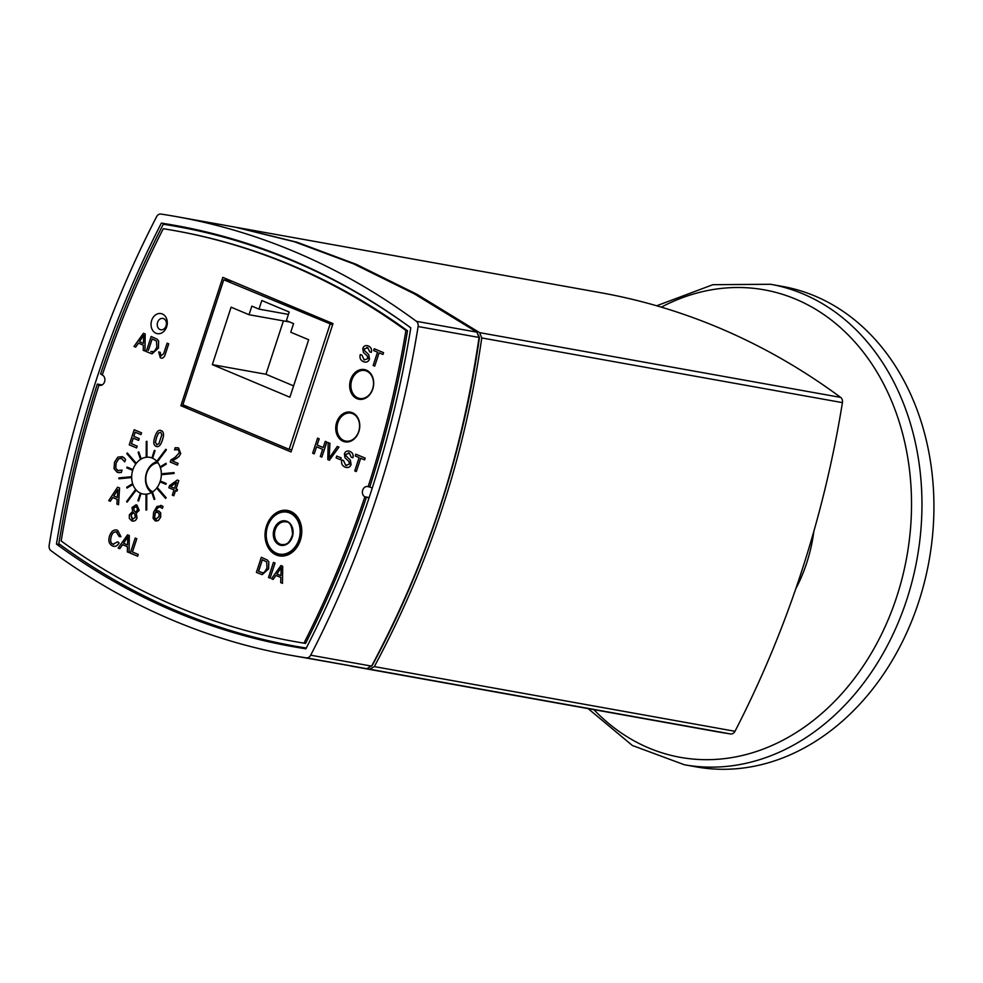 <?xml version="1.0" encoding="UTF-8"?>
<svg xmlns="http://www.w3.org/2000/svg" width="983" height="983" viewBox="0 0 983 983"><rect width="100%" height="100%" fill="white"/><g stroke="black" fill="none" stroke-linecap="round" stroke-linejoin="round"><path stroke-width="1.47" d="M236.67 227.429L297.099 242.248L356.239 264.329L416.939 294.286L479.593 332.635L481.768 337.943C473.02 398.152 459.897 454.797 442.387 507.879C425.16 561.072 402.477 613.982 374.339 666.609L369.596 669.19L351.017 666.093M352.356 666.327L715.096 731.389A887.538 700.572 -79.8 0 0 730.627 733.945A5.32 4.202 -79.8 0 0 734.989 731.291A887.538 700.572 -79.8 0 0 842.419 402.625A5.32 4.202 -79.8 0 0 840.637 397.39A887.538 700.572 -79.8 0 0 600.76 292.725L238.021 227.663M152.77 491.807A15.089 11.907 100.2 0 1 146.111 475.625A15.089 11.907 100.2 0 1 157.968 462.76M156.997 461.58A16.858 13.307 -79.8 0 0 145.803 475.588A16.858 13.307 -79.8 0 0 151.468 492.594M289.199 312.029L286.385 320.618L293.561 323.628L290.747 332.229L308.674 339.749L289.887 397.218L212.328 364.644L231.103 307.188L249.031 314.72L251.845 306.118L259.008 309.129L261.822 300.528L289.199 312.029M259.008 309.129L288.424 314.4M249.031 314.72L289.69 322.006M283.411 320.876L265.963 374.265L293.598 385.877M212.328 364.644L265.963 374.265M330.005 324.39L289.149 449.366L182.899 404.763L223.755 279.786L332.586 324.845M291.742 449.833L289.149 449.366M232.172 281.285L223.755 279.786M56.461 544.091A878.655 693.568 100.2 0 1 161.372 223.104A878.655 693.568 100.2 0 1 174.9 225.365A878.655 693.568 100.2 0 1 410.808 327.831A878.655 693.568 100.2 0 1 305.897 648.805A878.655 693.568 100.2 0 1 292.369 646.556A878.655 693.568 100.2 0 1 56.461 544.091L60.381 544.791M161.372 223.104L172.099 225.033A878.655 693.568 -79.8 0 0 171.792 225.635M245.566 634.92A878.655 693.568 -79.8 0 0 297.738 647.49M180.258 226.348A878.655 693.568 -79.8 0 0 172.099 225.033M416.337 321.294A5.32 4.202 100.2 0 1 418.119 326.528A887.538 700.572 100.2 0 1 310.689 655.194A5.32 4.202 100.2 0 1 306.34 657.848A887.538 700.572 100.2 0 1 290.808 655.292A887.538 700.572 100.2 0 1 50.932 550.627A5.32 4.202 100.2 0 1 49.15 545.393A887.538 700.572 100.2 0 1 156.58 216.727A5.32 4.202 100.2 0 1 160.929 214.061A887.538 700.572 100.2 0 1 176.461 216.629A887.538 700.572 100.2 0 1 416.337 321.294L476.89 332.143L414.261 293.806L353.561 263.849L294.409 241.757L235.318 227.184L176.461 216.629M290.808 655.292L366.88 668.71L372.336 665.258C399.479 614.928 422.088 562.178 440.163 507.007C458.139 451.922 471.238 395.449 479.446 337.587L478.365 334.933M310.689 655.194L371.623 666.118C427.998 559.978 461.113 458.643 479.053 337.452L476.89 332.143M180.884 405.709L222.834 277.366L332.991 323.616L291.042 451.947L180.884 405.709L188.331 407.036M343.264 440.237A15.089 11.907 -79.8 0 0 345.77 441.748A15.089 11.907 -79.8 0 0 346.446 442.006M351.742 412.504A15.089 11.907 -79.8 0 0 348.142 413.057M343.092 441.269A15.089 11.907 100.2 0 1 336.309 423.624A15.089 11.907 100.2 0 1 350.415 412.16A15.089 11.907 100.2 0 1 359.471 429.116A15.089 11.907 100.2 0 1 345.082 441.859A15.089 11.907 100.2 0 1 343.092 441.269M357.198 397.624A15.089 11.907 -79.8 0 0 359.692 399.147A15.089 11.907 -79.8 0 0 360.368 399.393M365.664 369.891A15.089 11.907 -79.8 0 0 362.063 370.444M357.013 398.668A15.089 11.907 100.2 0 1 350.231 381.011A15.089 11.907 100.2 0 1 364.337 369.547A15.089 11.907 100.2 0 1 373.405 386.503A15.089 11.907 100.2 0 1 359.016 399.258A15.089 11.907 100.2 0 1 357.013 398.668M368.981 498.111L366.573 497.103A5.32 4.202 100.2 0 1 366.475 497.066L364.865 496.771A5.32 4.202 100.2 0 1 362.592 490.517A5.32 4.202 100.2 0 1 367.544 486.536A5.32 4.202 100.2 0 1 368.146 486.708L369.755 486.99A5.32 4.202 100.2 0 1 369.866 487.04L372.262 488.047M368.146 486.708A873.42 689.427 -79.8 0 0 405.905 330.497A873.42 689.427 -79.8 0 0 173.979 230.513A873.42 689.427 -79.8 0 0 163.276 228.707A873.42 689.427 -79.8 0 0 102.257 375.076L102.306 375.101A5.32 4.202 100.2 0 1 104.702 381.33A5.32 4.202 100.2 0 1 99.725 385.373A5.32 4.202 100.2 0 1 99.013 385.164L98.964 385.139A873.42 689.427 -79.8 0 0 61.167 540.957A873.42 689.427 -79.8 0 0 293.733 641.395A873.42 689.427 -79.8 0 0 303.968 643.128A873.42 689.427 -79.8 0 0 364.865 496.771M156.014 333.262A10.211 8.061 -79.8 0 0 167.233 321.515A10.211 8.061 -79.8 0 0 154.245 316.059A10.211 8.061 -79.8 0 0 156.014 333.262M276.272 554.977A23.076 18.21 100.2 0 1 265.901 527.982A23.076 18.21 100.2 0 1 287.478 510.447A23.076 18.21 100.2 0 1 301.326 536.374A23.076 18.21 100.2 0 1 279.332 555.874A23.076 18.21 100.2 0 1 276.272 554.977M145.963 510.03L146.725 509.968L145.963 510.03L146.025 494.191A18.64 14.708 100.2 0 1 143.223 494.044A18.64 14.708 100.2 0 1 140.766 493.306A18.64 14.708 100.2 0 1 132.373 471.508A18.64 14.708 100.2 0 1 149.809 457.353A18.64 14.708 100.2 0 1 151.898 457.931L154.368 450.386L155.019 450.656L152.549 458.213A18.64 14.708 100.2 0 1 156.788 461.297M157.329 461.912L166.373 449.845L165.881 449.268L166.324 449.833L157.329 461.912A18.64 14.708 100.2 0 1 160.118 466.876M166.029 463.312L166.238 464.087L160.352 467.687L160.082 466.9L165.98 463.3L166.299 464.099L160.401 467.699A18.64 14.708 100.2 0 1 161.359 473.806L174.04 472.59L174.04 473.474L161.31 474.691L161.31 473.818M161.31 474.691L161.359 474.703A18.64 14.708 100.2 0 1 160.34 481.019L166.213 483.489L165.881 484.312L160.02 481.854A18.64 14.708 100.2 0 1 157.206 487.408L166.115 497.73L165.611 498.406L166.115 497.73M156.69 488.109A18.64 14.708 100.2 0 1 152.451 492.016L154.798 499.081L154.147 499.487L151.751 492.409A18.64 14.708 100.2 0 1 146.774 494.13L146.664 509.956M369.755 486.99A873.42 689.427 -79.8 0 0 407.515 330.779L405.905 330.497M102.367 374.744L100.598 373.995A877.856 692.941 100.2 0 1 163.276 224.247A877.856 692.941 100.2 0 1 176.362 226.434A877.856 692.941 100.2 0 1 410.796 327.88M407.515 330.779A873.42 689.427 -79.8 0 0 175.588 230.808L173.979 230.513M219.467 235.281A877.856 692.941 -79.8 0 0 185.48 228.068L176.362 226.434M98.964 385.139L97.317 384.07L102.134 384.931M293.733 641.395L295.342 641.69A873.42 689.427 -79.8 0 0 305.578 643.423A873.42 689.427 -79.8 0 0 366.475 497.066M306.303 648.03A877.856 692.941 100.2 0 1 294.556 646.052A877.856 692.941 100.2 0 1 58.82 543.66A877.856 692.941 100.2 0 1 97.317 384.07M294.556 646.052L303.673 647.686A877.856 692.941 -79.8 0 0 306.241 648.141M303.968 643.128L305.578 643.423M160.057 329.551A5.763 4.559 100.2 0 1 157.464 322.793A5.763 4.559 100.2 0 1 162.859 318.418A5.763 4.559 100.2 0 1 163.62 318.639A5.763 4.559 100.2 0 1 166.225 325.385A5.763 4.559 100.2 0 1 160.831 329.772A5.763 4.559 100.2 0 1 160.057 329.551M135.212 538.045L136.772 538.696L132.422 552.004L138.198 554.437L137.62 556.218L130.284 553.134L135.212 538.045L136.772 538.696M136.821 538.696L132.422 552.004M132.472 552.016L138.198 554.437M138.247 554.437L137.62 556.218M157.821 512.475L155.449 512.438L155.105 513.372L154.638 517.722L156.223 519.307M159.025 516.591L155.769 519.171L154.589 517.709L155.4 512.426L157.759 512.475L159.086 513.63L159.025 516.591M157.12 512.278L157.759 512.475M160.954 507.363C158.939 506.54 157.243 507.744 155.879 510.963L158.656 510.939L160.647 512.794L160.659 517.181L158.312 520.511L155.228 520.83L153.09 518.373L153.618 512.241L156.961 506.478L161.74 505.704L162.994 506.478L162.367 508.42L160.266 507.167M156.002 521.051L158.312 520.511M160.647 505.373L162.994 506.478M160.696 505.385L161.74 505.704M163.055 506.478L162.367 508.42M161.003 507.375C159 506.552 157.305 507.756 155.928 510.976M158.718 510.951L160.696 512.794L160.708 517.193L158.361 520.523M136.428 506.54L133.737 507.978L134.143 510.644L133.688 507.965L136.367 506.528L137.595 509.747L135.433 512.278L134.093 510.644L135.494 512.29M133.455 512.573L131.058 515.239L132.754 519.491M135.335 517.402L132.226 519.331L130.997 515.227L133.393 512.561L134.806 514.22L135.335 517.402M129.314 518.348L129.363 514.711L132.644 511.59L132.029 507.535L136.023 504.795L136.87 505.041L139.144 510.361L136.17 513.237L137.018 517.881C135.924 520.609 134.155 521.592 131.71 520.83L129.314 518.348M136.023 504.795L136.92 505.053L139.193 510.374L136.195 513.175M136.219 513.249L137.079 517.894C135.973 520.621 134.204 521.604 131.759 520.843M132.607 521.088L131.71 520.83M160.696 432.287L158.447 433.159L156.518 437.582L155.437 442.375L157.047 444.783L155.388 442.362L156.469 437.57L158.386 433.147L160.647 432.274L161.863 434.646L158.865 443.788L156.592 444.648M161.237 430.615L161.187 430.603C163.743 431.635 164.136 434.781 162.379 440.04C160.659 445.397 158.546 447.486 156.051 446.331C153.508 445.274 153.115 442.129 154.872 436.894C156.592 431.562 158.693 429.46 161.187 430.603C163.792 431.648 164.198 434.793 162.428 440.04C160.708 445.41 158.607 447.498 156.1 446.331M156.825 446.565L156.051 446.331M170.231 462.059L170.931 459.921L174.962 457.476L179.041 453.065L179.078 450.927L177.837 449.71L174.519 449.809L175.232 447.658L178.525 448.015L180.675 453.63L179.078 456.395L172.283 460.929L178.046 463.349L177.468 465.094L170.231 462.059M177.837 449.71L174.605 449.845M177.898 449.723L176.08 449.501M178.587 448.015L177.518 447.707L178.587 448.015L180.725 453.63L179.078 456.395M179.127 456.407L176.657 458.311M176.719 458.324L172.283 460.929M172.332 460.941L178.046 463.349M178.095 463.362L177.468 465.094M276.911 573.961L281.236 567.461L280.905 575.645L276.911 573.961L280.905 575.633M281.285 567.474L276.96 573.974M280.954 565.532L282.625 566.233L282.49 583.349L280.72 582.6L280.855 577.463L275.928 575.399L273.151 579.429L271.505 578.741L280.954 565.532L282.625 566.233M282.686 566.245L282.49 583.349M275.977 575.424L273.151 579.429M273.434 562.374L274.994 563.038L270.055 578.127L268.506 577.476L273.434 562.374L274.994 563.038M275.043 563.038L270.055 578.127M152.181 338.938L148.359 350.452L152.132 338.914L156.506 341.101L156.825 347.318L154.085 351.644L150.866 351.496L152.279 351.939M151.161 336.481L157.219 339.27L158.582 341.076L158.423 348.019L151.996 353.831L146.221 351.582L151.161 336.481L157.28 339.282L158.582 341.076M158.632 341.089L158.472 348.031L152.058 353.843M160.34 481.019L166.152 483.476M166.213 483.489L165.881 484.312M160.02 481.854L160.29 481.019M151.751 492.409L152.402 492.004L154.798 499.081M154.859 499.094L154.147 499.487M132.852 484.472L126.954 488.072L126.684 487.285L132.582 483.685L132.902 484.484L126.954 488.072M132.902 484.484L132.582 483.685M138.566 500.986L141.036 493.441L138.615 500.998L137.915 500.716L140.385 493.171L141.036 493.441L140.385 493.171M132.644 470.365L126.77 467.896L127.04 467.06L132.914 469.518L132.644 470.365L132.914 469.518M132.963 469.53L127.04 467.06M140.532 459.368L138.124 452.291L138.775 451.885L141.183 458.963L140.532 459.368L141.183 458.963M141.233 458.975L138.775 451.885M155.068 450.669L152.598 458.225L151.898 457.931M126.61 501.539L135.654 489.473L136.158 490.05L127.102 502.116L126.61 501.539M127.102 502.116L136.207 490.062L135.654 489.473M157.268 461.899L156.776 461.322L165.82 449.268M118.882 478.782L118.882 477.91L131.611 476.681L131.611 477.554L118.943 478.795L131.611 477.554M131.661 477.566L131.611 476.681M161.359 474.703L174.04 473.474M174.089 473.474L174.04 472.59M165.611 498.406L156.653 488.072L157.157 487.408M166.164 497.742L157.206 487.408M146.025 494.191L146.737 494.13M146.725 509.968L146.786 494.142M126.819 453.642L127.323 452.979L136.268 463.3L135.765 463.976L126.819 453.642M135.765 463.976L136.33 463.312L127.323 452.979M146.197 457.255L146.258 441.416L146.971 441.342L146.897 457.181L146.197 457.255L146.897 457.181M146.946 457.193L146.971 441.342M139.414 341.679L143.739 335.166L143.395 343.35L139.414 341.679L143.395 343.337M143.788 335.178L139.463 341.691M143.444 333.249L145.128 333.95L144.993 351.066L143.223 350.317L143.346 345.18L138.431 343.116L135.654 347.146L134.007 346.446L143.444 333.249L145.128 333.95M145.189 333.962L144.993 351.066M138.48 343.128L135.654 347.146M160.155 352.283L160.929 356.006L163.719 353.573L167.11 343.178L168.671 343.829L165.304 354.126C164.161 357.591 162.502 358.82 160.352 357.8L158.668 351.939L160.217 352.295L160.979 356.018M168.671 343.829L167.11 343.178M168.72 343.841L165.353 354.126C164.21 357.603 162.564 358.832 160.401 357.812M161.138 358.033L160.352 357.8M160.217 352.295L158.668 351.939M317.595 438.135L319.156 438.787L317.128 444.992L323.21 447.548L325.238 441.342L326.786 441.994L321.859 457.095L320.298 456.444L322.621 449.329L316.538 446.774L314.216 453.888L312.655 453.237L317.595 438.135L319.156 438.787M319.205 438.799L317.128 444.992M317.177 445.004L323.21 447.535M326.786 441.994L325.238 441.342M326.848 442.006L321.859 457.095M316.587 446.798L314.216 453.888M328.187 442.583L329.87 443.284L329.145 458.25L337.329 446.417L338.914 447.081L329.379 460.253L327.781 459.577L328.187 442.583L329.87 443.284M329.919 443.296L329.194 458.262M338.914 447.081L337.329 446.417M338.975 447.093L329.379 460.253M336.764 456.063L341.15 457.918L340.548 459.786L336.112 457.918L336.714 456.051L341.15 457.918M341.199 457.931L340.548 459.786M343.46 460.449L345.795 465.389L349.493 464.037L348.818 461.334L344.996 457.808L344.406 453.827C345.389 451.283 347.232 450.472 349.899 451.394C352.627 452.684 353.61 454.81 352.848 457.759L351.312 457.292L349.395 453.188L345.942 454.318L345.955 455.854L350.255 459.97L351.042 464.492C349.985 467.195 348.043 468.092 345.23 467.195C342.072 465.733 340.966 463.337 341.887 459.983L343.46 460.449L345.746 465.377L346.643 465.647M345.795 465.389L346.667 465.659M348.781 451.062L349.96 451.406C352.688 452.696 353.659 454.822 352.897 457.771L352.848 457.759M348.842 451.074L349.96 451.406M349.395 453.188L348.387 452.88M349.444 453.188L345.991 454.318L345.955 455.854M346.004 455.866L350.304 459.983L351.103 464.504C350.034 467.208 348.105 468.105 345.279 467.208M346.311 467.515L345.23 467.195M341.887 459.983L343.411 460.437M359.102 457.587L355.244 455.965L355.821 454.183L365.123 458.09L364.546 459.872L360.663 458.238L356.313 471.557L354.752 470.906L359.102 457.587M365.123 458.09L355.821 454.183M365.185 458.103L364.595 459.884M360.712 458.262L356.313 471.557M367.789 347.761L364.349 348.891L364.361 350.427L368.662 354.544L369.448 359.065C368.392 361.769 366.45 362.666 363.636 361.769C360.478 360.319 359.373 357.91 360.294 354.556L361.867 355.023L364.14 359.962L367.9 358.611L367.212 355.907L363.391 352.381L362.801 348.4C363.796 345.856 365.627 345.045 368.306 345.979C371.033 347.269 372.016 349.383 371.255 352.344L369.719 351.865L367.789 347.761L366.794 347.454M361.867 355.023L364.201 359.962M368.367 345.979L367.237 345.647L368.367 345.979C371.082 347.269 372.066 349.395 371.304 352.344L371.255 352.344M367.851 347.773L364.398 348.904L364.361 350.427L368.711 354.556L369.497 359.078C368.441 361.781 366.499 362.678 363.685 361.781M364.779 362.113L363.636 361.769M360.294 354.556L361.818 355.01M377.509 352.172L373.651 350.55L374.228 348.756L383.53 352.664L382.952 354.445L379.069 352.823L374.72 366.131L373.159 365.479L377.509 352.172M382.952 354.445L383.579 352.676L374.228 348.756M379.119 352.836L374.72 366.131M258.529 571.258L262.301 559.732L266.676 561.92L266.995 568.125L264.255 572.462L262.424 572.757L258.529 571.258L262.449 572.757M262.35 559.757L258.59 571.27M261.38 557.3L267.388 560.089L268.752 561.895L268.592 568.838L262.166 574.65L256.391 572.389L261.331 557.3L267.45 560.101L268.752 561.895M268.814 561.907L268.642 568.85L262.166 574.65M174.532 488.305L170.587 486.646L174.532 488.293L176.461 482.407L170.587 486.646L176.436 482.469M175.515 490.566L173.819 495.751L172.308 495.125L174.003 489.939L168.818 487.765L169.518 485.627L177.309 480.048L178.759 480.662L176.043 488.944L177.444 489.534L176.915 491.156L175.515 490.566M175.564 490.591L173.819 495.751M176.043 488.944L178.808 480.662L177.309 480.048M176.104 488.956L177.444 489.534M177.493 489.534L176.915 491.156M134.192 429.755L141.527 432.839L140.95 434.621L135.162 432.201L133.811 436.329L139.205 438.602L138.615 440.384L133.233 438.123L131.403 443.726L137.178 446.147L136.588 447.941L129.252 444.857L134.192 429.755L141.577 432.852L140.95 434.621M135.212 432.213L133.811 436.329M133.86 436.341L139.205 438.602M139.254 438.602L138.615 440.384M133.283 438.135L131.403 443.726M131.452 443.738L137.178 446.147M137.227 446.159L136.588 447.941M121.745 458.373L118.648 458.828L116.105 462.956L115.699 467.982L117.763 470.55L122.039 470.12L121.253 472.516L117.174 472.282L114.053 468.719L114.483 462.28L117.825 457.144L122.322 456.665L125.517 459.454L124.73 461.875L121.118 458.176M122.371 456.665L124.251 457.918M124.3 457.931L125.517 459.454M125.578 459.466L124.73 461.875M121.806 458.373L118.648 458.828M118.697 458.84L116.154 462.968L115.748 467.982L117.813 470.562M122.089 470.132L121.302 472.528L117.174 472.282M119.471 472.737L117.235 472.295L119.471 472.737M117.333 497.484L113.721 495.973L117.849 489.62L117.333 497.484L113.721 495.973M117.837 489.718L113.77 495.973M117.591 487.175L119.521 487.986L118.538 504.746L116.891 504.046L117.21 499.376L112.726 497.496L110.28 501.281L108.708 500.617L117.591 487.175L119.521 487.986M119.57 487.986L118.538 504.746M112.775 497.521L110.28 501.281M117.088 532.073C114.225 531.373 112.271 532.823 111.226 536.411C109.998 540.515 110.588 543.107 112.984 544.213L117.677 541.805L119.066 542.972C117.247 545.995 115.085 547.003 112.553 545.983C108.978 544.078 108.007 540.675 109.629 535.747C111.484 530.881 114.175 529.087 117.69 530.378L120.884 536.718L119.201 536.546L116.215 531.815M113.672 546.315L112.553 545.983M119.115 542.985C117.309 546.007 115.134 547.003 112.603 545.995M116.547 530.034L117.69 530.378L120.934 536.73L119.201 536.546M116.596 530.046L117.69 530.378M117.149 532.086C114.274 531.385 112.32 532.835 111.288 536.423C110.059 540.527 110.637 543.12 113.033 544.226L113.733 544.435L113.033 544.226M117.677 541.805L119.066 542.972M123.539 543.267L127.851 536.755L127.52 544.938L123.539 543.267L127.52 544.926M127.913 536.767L123.588 543.267M127.569 534.826L129.252 535.538L129.105 552.643L127.335 551.905L127.471 546.769L122.556 544.693L119.779 548.723L118.132 548.035L127.569 534.826L129.252 535.538M129.301 535.551L129.105 552.643M122.605 544.717L119.779 548.723M359.704 398.471A14.204 11.206 -79.8 0 0 373.245 386.479A14.204 11.206 -79.8 0 0 364.718 370.517A14.204 11.206 -79.8 0 0 351.177 382.547A14.204 11.206 -79.8 0 0 359.704 398.471L361.855 398.865A14.204 11.206 -79.8 0 0 363.464 399M368.428 371.341A14.204 11.206 -79.8 0 0 366.868 370.91A14.204 11.206 -79.8 0 0 366.819 370.898L364.718 370.517A14.204 11.206 -79.8 0 0 364.681 370.517M354.494 413.941A14.204 11.206 -79.8 0 0 352.934 413.511L350.796 413.13A14.204 11.206 -79.8 0 0 337.255 425.135A14.204 11.206 -79.8 0 0 345.783 441.084A14.204 11.206 -79.8 0 0 359.053 430.296A14.204 11.206 -79.8 0 0 352.676 413.683A14.204 11.206 -79.8 0 0 350.796 413.13M345.783 441.084L347.921 441.478A14.204 11.206 -79.8 0 0 349.53 441.613M770.561 284.284A244.067 192.656 -79.8 0 1 917.114 558.541A244.067 192.656 -79.8 0 1 684.389 764.762L696.369 766.912A244.067 192.656 -79.8 0 0 929.082 560.691A244.067 192.656 -79.8 0 0 782.542 286.434L770.561 284.284L712.896 284.689L656.681 305.774M734.989 731.291L374.339 666.609M481.768 337.943L842.419 402.625M369.596 669.19L730.627 733.945M840.637 397.39L479.593 332.635M275.252 529.665A11.538 9.105 100.2 0 1 285.758 521.862C289.838 521.58 292.098 525.819 292.541 534.568C288.621 546.192 284.652 544.275 281.691 544.582A11.538 9.105 100.2 0 1 275.252 529.665M292.197 536.779A11.538 9.105 100.2 0 1 281.691 544.582M274.06 529.296A12.423 9.805 -79.8 0 0 284.431 545.209A12.423 9.805 -79.8 0 0 291.079 524.873A12.423 9.805 -79.8 0 0 274.06 529.296M267.548 526.556A21.307 16.809 100.2 0 1 296.706 518.975A21.307 16.809 100.2 0 1 285.316 553.847A21.307 16.809 100.2 0 1 267.548 526.556M267.425 526.384A22.191 17.51 -79.8 0 0 279.811 555.063A22.191 17.51 -79.8 0 0 300.958 536.313A22.191 17.51 -79.8 0 0 287.638 511.381A22.191 17.51 -79.8 0 0 267.425 526.384M306.34 657.848L366.88 668.71M418.119 326.528L479.053 337.452M366.573 497.103L369.153 497.57M99.013 385.164L100.45 385.422M661.35 307.138A237.493 187.47 100.2 0 1 888.939 394.933A237.493 187.47 100.2 0 1 838.192 697.635A237.493 187.47 100.2 0 1 593.879 709.652M795.763 588.854A137.079 108.204 -79.8 0 0 813.85 531.324M292.246 512.204L287.638 511.381C278.398 510.472 271.591 515.473 267.241 526.372C264.022 541.596 268.212 551.156 279.811 555.063L284.406 555.886M684.389 764.762L632.376 745.495L588.129 708.62"/></g></svg>
